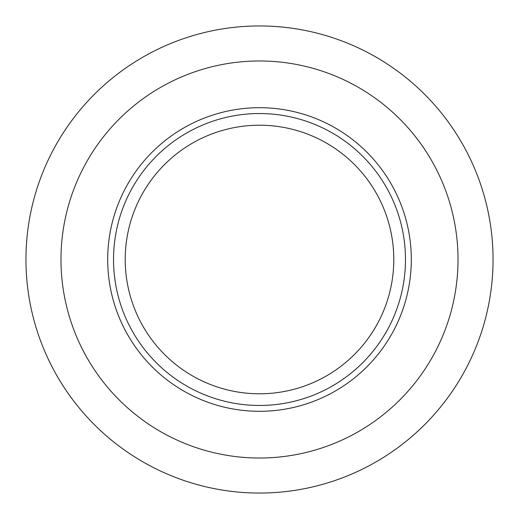<?xml version="1.0" encoding="UTF-8"?>
<svg xmlns="http://www.w3.org/2000/svg" width="519" height="519" viewBox="0 0 519 519"><rect width="100%" height="100%" fill="white"/><g stroke="black" fill="none" stroke-linecap="round" stroke-linejoin="round"><path stroke-width="0.78" d="M259.5 493.05A233.55 233.55 0 0 1 25.95 259.5A233.55 233.55 0 0 1 259.5 25.95A233.55 233.55 0 0 1 493.05 259.5A233.55 233.55 0 0 1 259.5 493.05M259.5 458.018A198.518 198.518 0 0 1 60.983 259.5A198.518 198.518 0 0 1 259.5 60.983A198.518 198.518 0 0 1 458.018 259.5A198.518 198.518 0 0 1 259.5 458.018M259.5 411.308A151.808 151.808 0 0 1 107.693 259.5A151.808 151.808 0 0 1 259.5 107.693A151.808 151.808 0 0 1 411.308 259.5A151.808 151.808 0 0 1 259.5 411.308M259.5 405.469A145.969 145.969 0 0 1 113.531 259.5A145.969 145.969 0 0 1 259.5 113.531A145.969 145.969 0 0 1 405.469 259.5A145.969 145.969 0 0 1 259.5 405.469M259.5 393.791A134.291 134.291 0 0 1 125.209 259.5A134.291 134.291 0 0 1 259.5 125.209A134.291 134.291 0 0 1 393.791 259.5A134.291 134.291 0 0 1 259.5 393.791"/></g></svg>
